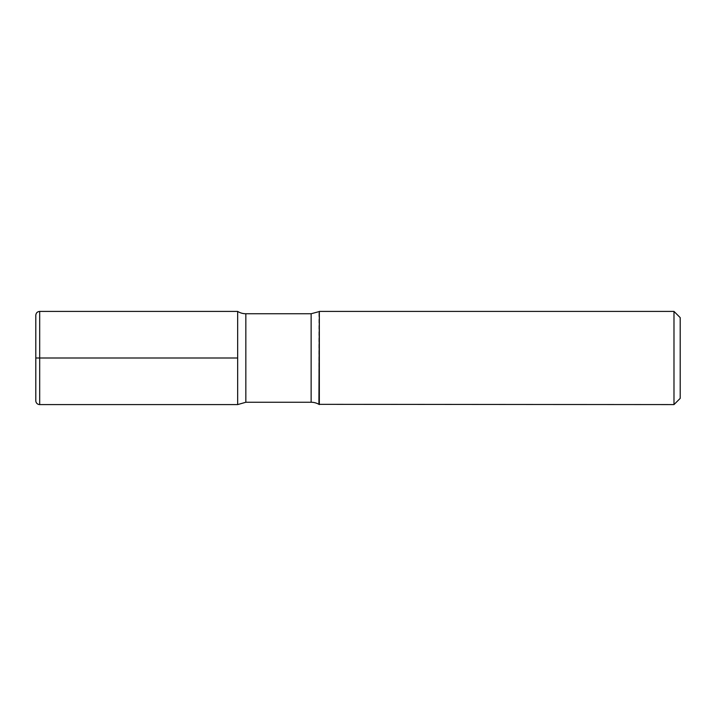 <?xml version="1.0" encoding="UTF-8"?>
<svg xmlns="http://www.w3.org/2000/svg" width="716" height="716" viewBox="0 0 716 716"><rect width="100%" height="100%" fill="white"/><g stroke="black" fill="none" stroke-linecap="round" stroke-linejoin="round"><path stroke-width="0.54" stroke-dasharray="3.58 2.69" d="M680.2 398.373L680.2 317.627M319.336 404.585L319.336 311.415M673.989 311.415L673.989 404.585M237.658 311.415L237.658 404.585L237.658 311.415M35.8 315.3L35.8 400.7M237.658 358L35.8 358M318.906 404.334L318.906 311.666M245.839 402.258L245.839 313.742M311.138 313.742L311.138 402.258M39.684 404.585L39.684 311.415"/><path stroke-width="1.07" d="M673.989 404.585L673.989 311.415L680.2 317.627L680.2 398.373L673.989 404.585L318.906 404.334A15.528 15.528 0 0 0 311.138 402.258L245.839 402.258L245.839 313.742A15.528 15.528 0 0 1 237.658 311.415L237.658 358L237.658 311.415L39.684 311.415L39.684 404.585A3.884 3.884 0 0 1 35.8 400.7L35.8 315.3C36.033 312.946 37.322 311.648 39.684 311.415M318.906 404.334L319.336 311.415L319.336 404.585M245.839 402.258L237.658 404.585L237.658 358L237.658 404.585L39.684 404.585M35.8 358L237.658 358M311.138 402.258L311.138 313.742L245.839 313.742M319.336 311.415L673.989 311.415M318.906 311.666L311.138 313.742"/></g></svg>
